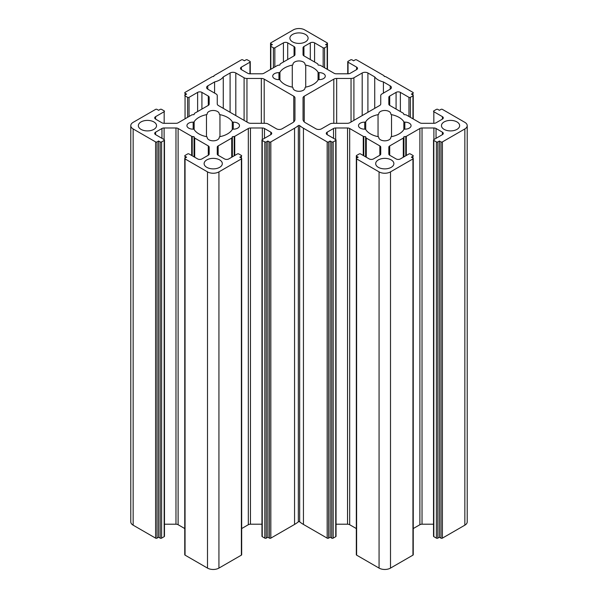 <?xml version="1.0" encoding="UTF-8"?>
<svg xmlns="http://www.w3.org/2000/svg" width="598" height="598" viewBox="0 0 598 598"><rect width="100%" height="100%" fill="white"/><g stroke="black" fill="none" stroke-linecap="round" stroke-linejoin="round"><path stroke-width="0.9" d="M390.845 137.435L390.845 137.211A1.009 0.583 0 0 0 390.845 137.226L390.845 137.196A1.009 0.583 0 0 1 391.144 136.8A1.009 0.583 0 0 1 391.518 136.658A20.22 11.676 0 0 0 403.852 129.542A1.009 0.583 180 0 1 404.084 129.325A1.009 0.583 180 0 1 404.831 129.153A6.062 3.506 0 0 0 411.073 125.655A6.062 3.506 0 0 0 404.831 122.149A1.009 0.583 180 0 1 403.852 121.76A20.22 11.676 0 0 0 391.518 114.644A1.009 0.583 180 0 1 390.845 114.098A1.009 0.583 180 0 1 390.845 114.076A6.062 3.506 0 0 0 390.853 113.979A6.062 3.506 0 0 0 387.108 110.742A6.062 3.506 0 0 0 380.492 111.505A6.062 3.506 0 0 0 378.721 113.979A6.062 3.506 0 0 0 378.721 114.076A1.009 0.583 180 0 1 378.721 114.098A1.009 0.583 180 0 1 378.048 114.644L378.048 136.658A20.22 11.676 180 0 1 365.722 129.542A1.009 0.583 0 0 0 364.735 129.153A6.062 3.506 180 0 1 358.501 125.655A6.062 3.506 180 0 1 360.273 123.173A6.062 3.506 180 0 1 364.735 122.149A1.009 0.583 0 0 0 365.722 121.76A20.22 11.676 180 0 1 370.483 117.395A20.22 11.676 180 0 1 378.048 114.644M456.984 129.37A9.097 5.255 0 0 0 459.653 125.655A9.097 5.255 0 0 0 454.031 120.796A9.097 5.255 0 0 0 444.12 121.94A9.097 5.255 0 0 0 441.451 125.655A9.097 5.255 0 0 0 447.072 130.506A9.097 5.255 0 0 0 456.984 129.37M319.048 72.627A6.062 3.506 180 0 1 325.282 76.125A6.062 3.506 180 0 1 323.511 78.6A6.062 3.506 180 0 1 319.048 79.624A1.009 0.583 0 0 0 318.061 80.012L318.061 72.238A1.009 0.583 0 0 0 319.048 72.627L319.048 79.624M378.347 159.905A9.097 5.255 180 0 1 388.266 158.769A9.097 5.255 180 0 1 393.88 163.62A9.097 5.255 180 0 1 391.219 167.335A9.097 5.255 180 0 1 381.3 168.479A9.097 5.255 180 0 1 375.686 163.62A9.097 5.255 180 0 1 378.347 159.905M318.061 72.238A20.22 11.676 180 0 0 305.735 65.122A1.009 0.583 0 0 1 305.062 64.569L305.062 64.584A1.009 0.583 0 0 1 305.062 64.554A6.062 3.506 0 0 0 305.062 64.449A6.062 3.506 0 0 0 299 60.951A6.062 3.506 0 0 0 292.938 64.449A6.062 3.506 0 0 0 292.938 64.554A1.009 0.583 180 0 1 292.938 64.569A1.009 0.583 180 0 1 292.265 65.122L292.265 87.129A1.009 0.583 0 0 1 292.938 87.682L292.938 87.697A1.009 0.583 0 0 0 292.938 87.682A6.062 3.506 180 0 0 292.938 87.801A6.062 3.506 180 0 0 294.709 90.276A6.062 3.506 180 0 0 301.325 91.038A6.062 3.506 180 0 0 305.062 87.801A6.062 3.506 180 0 0 305.062 87.697L305.062 87.697A1.009 0.583 180 0 1 305.062 87.682A1.009 0.583 180 0 1 305.735 87.129A20.22 11.676 0 0 0 313.3 84.378A20.22 11.676 0 0 0 318.061 80.012M207.155 137.435L207.155 137.211A1.009 0.583 180 0 1 207.155 137.226L207.155 137.196A1.009 0.583 180 0 0 206.856 136.8A1.009 0.583 180 0 0 206.482 136.658A20.22 11.676 180 0 1 194.148 129.542A1.009 0.583 0 0 0 193.916 129.325A1.009 0.583 0 0 0 193.169 129.153A6.062 3.506 180 0 1 186.927 125.655A6.062 3.506 180 0 1 193.169 122.149A1.009 0.583 0 0 0 194.148 121.76A20.22 11.676 180 0 1 206.482 114.644A1.009 0.583 0 0 0 207.155 114.098A1.009 0.583 0 0 0 207.155 114.076A6.062 3.506 180 0 1 207.147 113.979A6.062 3.506 180 0 1 210.892 110.742A6.062 3.506 180 0 1 217.508 111.505A6.062 3.506 180 0 1 219.279 113.979A6.062 3.506 180 0 1 219.279 114.076A1.009 0.583 0 0 0 219.279 114.098A1.009 0.583 0 0 0 219.952 114.644L219.952 136.658A20.22 11.676 0 0 0 232.278 129.542A1.009 0.583 180 0 1 233.265 129.153A6.062 3.506 0 0 0 239.499 125.655A6.062 3.506 0 0 0 237.727 123.173A6.062 3.506 0 0 0 233.265 122.149A1.009 0.583 180 0 1 232.278 121.76A20.22 11.676 0 0 0 227.517 117.395A20.22 11.676 0 0 0 219.952 114.644M153.88 121.94A9.097 5.255 180 0 1 156.549 125.655A9.097 5.255 180 0 1 150.928 130.506A9.097 5.255 180 0 1 141.016 129.37A9.097 5.255 180 0 1 138.347 125.655A9.097 5.255 180 0 1 143.969 120.796A9.097 5.255 180 0 1 153.88 121.94M274.489 78.6A6.062 3.506 0 0 0 278.952 79.624A1.009 0.583 180 0 1 279.939 80.012L279.939 72.238A1.009 0.583 180 0 1 278.952 72.627A6.062 3.506 0 0 0 272.718 76.125A6.062 3.506 0 0 0 274.489 78.6M305.436 34.437A9.097 5.255 0 0 0 295.517 33.301A9.097 5.255 0 0 0 289.903 38.152A9.097 5.255 0 0 0 292.564 41.867A9.097 5.255 0 0 0 302.483 43.011A9.097 5.255 0 0 0 308.097 38.152A9.097 5.255 0 0 0 305.436 34.437M206.781 167.335A9.097 5.255 0 0 0 216.7 168.479A9.097 5.255 0 0 0 222.314 163.62A9.097 5.255 0 0 0 219.653 159.905A9.097 5.255 0 0 0 209.734 158.769A9.097 5.255 0 0 0 204.12 163.62A9.097 5.255 0 0 0 206.781 167.335M292.265 87.129A20.22 11.676 180 0 1 284.7 84.378A20.22 11.676 180 0 1 279.939 80.012M270.834 538.133L294.56 524.439L294.56 128.219L270.834 141.913A1.009 0.583 180 0 1 269.406 141.913L269.406 538.133A1.009 0.583 0 0 0 270.834 538.133L270.834 141.913M269.406 538.133L267.829 537.228L266.26 538.133L266.26 141.913A1.009 0.583 180 0 1 264.832 141.913L262.253 140.425A1.009 0.583 180 0 1 261.961 140.014A1.009 0.583 180 0 1 262.253 139.603L270.834 134.647A3.035 1.749 0 0 0 271.724 133.414A3.035 1.749 0 0 0 270.834 132.173L264.473 128.503A3.035 1.749 0 0 0 262.328 127.987L250.457 127.987A3.035 1.749 0 0 0 248.32 128.503L234.737 136.344A1.009 0.583 180 0 1 234.222 136.501L234.222 155.786M261.961 140.014L261.961 536.234A1.009 0.583 0 0 0 262.253 536.653L264.832 538.133A1.009 0.583 0 0 0 266.26 538.133M241.674 528.557L248.32 524.723A3.035 1.749 180 0 1 250.457 524.207L261.961 524.207M241.383 158.918L241.383 555.138A1.009 0.583 0 0 0 241.674 554.727L241.674 158.507A1.009 0.583 180 0 1 241.383 158.918L218.935 171.88A8.088 4.672 180 0 1 207.499 171.88L207.499 568.1A8.088 4.672 0 0 0 218.935 568.1L218.935 171.88M241.383 555.138L218.935 568.1M194.425 157.065L194.425 137.779A1.009 0.583 0 0 0 194.701 138.078L208.283 145.919A3.035 1.749 180 0 1 209.173 147.153L209.173 154.007A3.035 1.749 180 0 1 208.283 155.248L201.922 158.918A3.035 1.749 180 0 1 197.632 158.918L189.05 153.963A1.009 0.583 0 0 0 187.623 153.963L185.051 155.45A1.009 0.583 0 0 0 184.752 155.861A1.009 0.583 0 0 0 185.051 156.28L185.051 158.096A1.009 0.583 0 0 0 184.752 158.507A1.009 0.583 0 0 0 185.051 158.918L185.051 555.138L207.499 568.1M185.051 555.138A1.009 0.583 180 0 1 184.752 554.727L184.752 158.507M184.752 528.557L178.114 524.723L178.114 128.503A3.035 1.749 0 0 0 175.969 127.987L164.106 127.987A3.035 1.749 0 0 0 161.961 128.503L155.6 132.173A3.035 1.749 0 0 0 154.71 133.414A3.035 1.749 0 0 0 155.6 134.647L164.173 139.603A1.009 0.583 180 0 1 164.472 140.014A1.009 0.583 180 0 1 164.173 140.425L161.602 141.913A1.009 0.583 180 0 1 160.174 141.913L160.174 538.133A1.009 0.583 0 0 0 161.602 538.133L161.602 141.913M175.969 127.987L175.969 524.207A3.035 1.749 180 0 1 178.114 524.723M175.969 524.207L164.472 524.207M164.173 140.425L164.173 536.653A1.009 0.583 0 0 0 164.472 536.234L164.472 140.014M164.173 536.653L161.602 538.133M157.027 538.133L157.027 141.913A1.009 0.583 180 0 1 155.6 141.913L155.6 538.133A1.009 0.583 0 0 0 157.027 538.133L158.597 537.228L160.174 538.133M155.6 538.133L133.152 525.179A8.088 4.672 180 0 1 130.783 521.875L130.783 125.655A8.088 4.672 0 0 0 133.152 128.951L133.152 525.179M464.848 525.179A8.088 4.672 0 0 0 467.217 521.875L467.217 125.655A8.088 4.672 180 0 1 464.848 128.951L464.848 525.179L442.4 538.133A1.009 0.583 180 0 1 440.973 538.133L439.403 537.228L437.826 538.133A1.009 0.583 180 0 1 436.398 538.133L436.398 141.913A1.009 0.583 0 0 0 437.826 141.913L437.826 538.133M405.788 155.786L405.788 136.501A1.009 0.583 0 0 0 406.304 136.344L419.886 128.503A3.035 1.749 180 0 1 422.031 127.987L433.894 127.987A3.035 1.749 180 0 1 436.039 128.503L442.4 132.173A3.035 1.749 180 0 1 443.29 133.414A3.035 1.749 180 0 1 442.4 134.647L433.827 139.603A1.009 0.583 0 0 0 433.528 140.014A1.009 0.583 0 0 0 433.827 140.425L433.827 536.653L436.398 538.133M433.827 536.653A1.009 0.583 180 0 1 433.528 536.234L433.528 140.014M422.031 127.987L422.031 524.207L433.528 524.207M422.031 524.207A3.035 1.749 0 0 0 419.886 524.723L419.886 128.503M413.248 528.557L419.886 524.723M412.949 158.918L412.949 555.138A1.009 0.583 0 0 0 413.248 554.727L413.248 158.507A1.009 0.583 180 0 1 412.949 158.918L390.501 171.88L390.501 568.1A8.088 4.672 180 0 1 379.065 568.1L379.065 171.88A8.088 4.672 0 0 0 390.501 171.88M412.949 555.138L390.501 568.1M365.991 157.065L365.991 137.779A1.009 0.583 0 0 0 366.268 138.078L379.85 145.919A3.035 1.749 180 0 1 380.739 147.153L380.739 154.007A3.035 1.749 180 0 1 379.85 155.248L373.488 158.918A3.035 1.749 180 0 1 369.198 158.918L360.624 153.963A1.009 0.583 0 0 0 359.189 153.963L356.617 155.45A1.009 0.583 0 0 0 356.326 155.861A1.009 0.583 0 0 0 356.617 156.28L356.617 158.096A1.009 0.583 0 0 0 356.326 158.507A1.009 0.583 0 0 0 356.617 158.918L356.617 555.138L379.065 568.1M356.617 555.138A1.009 0.583 180 0 1 356.326 554.727L356.326 158.507M356.326 528.557L349.681 524.723A3.035 1.749 0 0 0 347.543 524.207L336.039 524.207M331.741 141.913A1.009 0.583 0 0 0 333.168 141.913L335.747 140.425A1.009 0.583 0 0 0 336.039 140.014L336.039 536.234A1.009 0.583 180 0 1 335.747 536.653L333.168 538.133A1.009 0.583 180 0 1 331.741 538.133L331.741 141.913L330.171 141.008L328.594 141.913L328.594 538.133L330.171 537.228L331.741 538.133M328.594 538.133A1.009 0.583 180 0 1 327.166 538.133L303.44 524.439A32.352 18.68 180 0 1 299.665 521.822A0.807 0.463 0 0 0 298.335 521.822A32.352 18.68 180 0 1 294.56 524.439M294.56 128.219A32.352 18.68 0 0 0 298.335 125.595L298.335 521.822M299.665 521.822L299.665 125.595A0.807 0.463 0 0 0 298.335 125.595M299.665 125.595A32.352 18.68 0 0 0 303.44 128.219L327.166 141.913A1.009 0.583 0 0 0 328.594 141.913M336.039 140.014A1.009 0.583 0 0 0 335.747 139.603L327.166 134.647A3.035 1.749 180 0 1 326.276 133.414A3.035 1.749 180 0 1 327.166 132.173L333.527 128.503A3.035 1.749 180 0 1 335.672 127.987L347.543 127.987A3.035 1.749 180 0 1 349.681 128.503L363.263 136.344A1.009 0.583 0 0 0 363.778 136.501L363.778 155.786M365.991 137.779L365.625 136.71L363.778 136.501M356.617 158.096L358.195 157.184L356.617 156.28M356.617 158.918L379.065 171.88M412.949 158.096L411.379 157.184L412.949 156.28L412.949 158.096A1.009 0.583 180 0 1 413.248 158.507M403.575 157.065L403.575 137.779A1.009 0.583 180 0 1 403.299 138.078L389.717 145.919A3.035 1.749 0 0 0 388.827 147.153L388.827 154.007A3.035 1.749 0 0 0 389.717 155.248L396.078 158.918A3.035 1.749 0 0 0 400.368 158.918L408.95 153.963A1.009 0.583 180 0 1 410.378 153.963L412.949 155.45A1.009 0.583 180 0 1 413.248 155.861A1.009 0.583 180 0 1 412.949 156.28M403.575 137.779L403.942 136.71L405.788 136.501M433.827 140.425L436.398 141.913M440.973 538.133L440.973 141.913L439.403 141.008L437.826 141.913M440.973 141.913A1.009 0.583 0 0 0 442.4 141.913L464.848 128.951M412.949 95.03L411.379 94.118L412.949 93.213L412.949 95.03A1.009 0.583 180 0 1 413.248 95.441A1.009 0.583 180 0 1 412.949 95.852L410.378 97.339A1.009 0.583 180 0 1 408.95 97.339L400.368 92.384A3.035 1.749 0 0 0 396.078 92.384L389.717 96.061A3.035 1.749 0 0 0 388.827 97.295L388.827 104.149A3.035 1.749 0 0 0 389.717 105.39L403.299 113.231A1.009 0.583 180 0 1 403.575 113.523L403.942 114.592L405.788 114.801A1.009 0.583 180 0 1 406.304 114.966L419.886 122.807A3.035 1.749 0 0 0 422.031 123.315L433.894 123.315A3.035 1.749 0 0 0 436.039 122.807L442.4 119.129A3.035 1.749 0 0 0 443.29 117.896A3.035 1.749 0 0 0 442.4 116.655L433.827 111.699A1.009 0.583 180 0 1 433.528 111.288A1.009 0.583 180 0 1 433.827 110.877L436.398 109.389A1.009 0.583 180 0 1 437.826 109.389L439.403 110.301L440.973 109.389A1.009 0.583 180 0 1 442.4 109.389L464.848 122.351A8.088 4.672 180 0 1 467.217 125.655M347.744 73.793L347.744 61.766A1.009 0.583 0 0 1 348.043 61.347L350.615 59.867A1.009 0.583 0 0 1 352.043 59.867L353.612 60.772L355.19 59.867A1.009 0.583 0 0 1 356.617 59.867L383.819 75.565A1.009 0.583 0 0 1 384.11 75.916L384.215 76.454L385.149 76.514A1.009 0.583 180 0 1 385.747 76.686L412.949 92.384A1.009 0.583 180 0 1 413.248 92.802A1.009 0.583 180 0 1 412.949 93.213M347.744 61.766A1.009 0.583 0 0 0 348.043 62.177L356.617 67.126A3.035 1.749 180 0 1 357.507 68.366A3.035 1.749 180 0 1 356.617 69.607L350.256 73.277A3.035 1.749 180 0 1 348.111 73.793L336.248 73.793A3.035 1.749 180 0 1 334.103 73.277L320.521 65.436A1.009 0.583 0 0 0 320.005 65.279L318.158 65.062L317.792 64.001A1.009 0.583 0 0 0 317.516 63.702L303.934 55.861A3.035 1.749 180 0 1 303.044 54.62L303.044 47.773A3.035 1.749 180 0 1 303.934 46.532L310.295 42.862A3.035 1.749 180 0 1 314.585 42.862L323.159 47.81A1.009 0.583 0 0 0 324.594 47.81L327.166 46.33A1.009 0.583 0 0 0 327.465 45.911A1.009 0.583 0 0 0 327.166 45.5L327.166 43.684L325.596 44.596L327.166 45.5M327.166 43.684A1.009 0.583 0 0 0 327.465 43.273A1.009 0.583 0 0 0 327.166 42.862L304.718 29.9A8.088 4.672 180 0 0 293.282 29.9L270.834 42.862A1.009 0.583 180 0 0 270.535 43.273L270.535 45.911A1.009 0.583 180 0 1 270.834 45.5L270.834 43.684A1.009 0.583 180 0 1 270.535 43.273M270.834 43.684L272.404 44.596L270.834 45.5M185.051 93.213L185.051 95.03L186.621 94.118L185.051 93.213A1.009 0.583 0 0 1 184.752 92.802A1.009 0.583 0 0 1 185.051 92.384L212.253 76.686A1.009 0.583 0 0 1 212.851 76.514L213.785 76.454L213.89 75.916A1.009 0.583 180 0 1 214.181 75.565L241.383 59.867A1.009 0.583 180 0 1 242.81 59.867L244.388 60.772L245.957 59.867A1.009 0.583 180 0 1 247.385 59.867L249.957 61.347A1.009 0.583 180 0 1 250.256 61.766A1.009 0.583 180 0 1 249.957 62.177L241.383 67.126A3.035 1.749 0 0 0 240.493 68.366A3.035 1.749 0 0 0 241.383 69.607L247.744 73.277A3.035 1.749 0 0 0 249.889 73.793L261.752 73.793A3.035 1.749 0 0 0 263.897 73.277L277.479 65.436A1.009 0.583 180 0 1 277.995 65.279L279.842 65.062L280.208 64.001A1.009 0.583 180 0 1 280.484 63.702L294.067 55.861A3.035 1.749 0 0 0 294.956 54.62L294.956 47.773A3.035 1.749 0 0 0 294.067 46.532L287.705 42.862A3.035 1.749 0 0 0 283.415 42.862L274.841 47.81A1.009 0.583 180 0 1 273.406 47.81L270.834 46.33A1.009 0.583 180 0 1 270.535 45.911L270.535 69.443M185.051 95.03A1.009 0.583 0 0 0 184.752 95.441A1.009 0.583 0 0 0 185.051 95.852L187.623 97.339A1.009 0.583 0 0 0 189.05 97.339L197.632 92.384A3.035 1.749 180 0 1 201.922 92.384L208.283 96.061A3.035 1.749 180 0 1 209.173 97.295L209.173 104.149A3.035 1.749 180 0 1 208.283 105.39L194.701 113.231A1.009 0.583 0 0 0 194.425 113.523L194.058 114.592L192.212 114.801A1.009 0.583 0 0 0 191.696 114.966L178.114 122.807A3.035 1.749 180 0 1 175.969 123.315L164.106 123.315A3.035 1.749 180 0 1 161.961 122.807L155.6 119.129A3.035 1.749 180 0 1 154.71 117.896A3.035 1.749 180 0 1 155.6 116.655L164.173 111.699A1.009 0.583 0 0 0 164.472 111.288A1.009 0.583 0 0 0 164.173 110.877L161.602 109.389A1.009 0.583 0 0 0 160.174 109.389L158.597 110.301L157.027 109.389A1.009 0.583 0 0 0 155.6 109.389L133.152 122.351A8.088 4.672 0 0 0 130.783 125.655M155.6 141.913L133.152 128.951M157.027 141.913L158.597 141.008L160.174 141.913M192.212 155.786L192.212 136.501A1.009 0.583 180 0 1 191.696 136.344L178.114 128.503M192.212 136.501L194.058 136.71L194.425 137.779M185.051 158.096L186.621 157.184L185.051 156.28M185.051 158.918L207.499 171.88M241.383 158.096L239.805 157.184L241.383 156.28L241.383 158.096A1.009 0.583 180 0 1 241.674 158.507M232.009 157.065L232.009 137.779A1.009 0.583 180 0 1 231.732 138.078L218.15 145.919A3.035 1.749 0 0 0 217.261 147.153L217.261 154.007A3.035 1.749 0 0 0 218.15 155.248L224.512 158.918A3.035 1.749 0 0 0 228.802 158.918L237.376 153.963A1.009 0.583 180 0 1 238.811 153.963L241.383 155.45A1.009 0.583 180 0 1 241.674 155.861A1.009 0.583 180 0 1 241.383 156.28M232.009 137.779L232.375 136.71L234.222 136.501M266.26 141.913L267.829 141.008L269.406 141.913M292.265 65.122A20.22 11.676 0 0 0 279.939 72.238M264.196 123.315L264.196 79.145L293.775 96.218A4.044 2.332 180 0 1 294.956 97.87L294.956 119.451A8.088 4.672 180 0 1 292.586 122.754L282.129 128.787A4.044 2.332 0 0 1 276.411 128.787L268.121 124.003A4.044 2.332 180 0 0 265.258 123.315L250.876 123.315A4.044 2.332 0 0 1 248.021 122.635L218.442 105.562A4.044 2.332 180 0 1 217.261 103.91L217.261 95.605A4.044 2.332 0 0 0 216.072 93.953L207.783 89.169A4.044 2.332 180 0 1 206.602 87.517A4.044 2.332 180 0 1 207.783 85.865L214.592 81.933A16.176 9.336 180 0 0 223.278 76.918L230.088 72.986L230.088 112.282M264.196 79.145A4.044 2.332 0 0 0 261.333 78.458L246.959 78.458A4.044 2.332 180 0 1 244.096 77.777L235.806 72.986A4.044 2.332 0 0 0 230.088 72.986M207.155 137.226A6.062 3.506 0 0 0 207.147 137.323A6.062 3.506 0 0 0 213.217 140.829A6.062 3.506 0 0 0 219.279 137.323A6.062 3.506 0 0 0 219.279 137.226A1.009 0.583 180 0 1 219.279 137.211A1.009 0.583 180 0 1 219.952 136.658M333.804 123.315L333.804 79.145L304.225 96.218A4.044 2.332 0 0 0 303.044 97.87L303.044 119.451A8.088 4.672 0 0 0 305.414 122.754L315.871 128.787A4.044 2.332 180 0 0 321.589 128.787L329.879 124.003A4.044 2.332 0 0 1 332.742 123.315L347.124 123.315A4.044 2.332 180 0 0 349.98 122.635L379.558 105.562A4.044 2.332 0 0 0 380.739 103.91L380.739 95.605A4.044 2.332 180 0 1 381.928 93.953L390.217 89.169A4.044 2.332 0 0 0 391.398 87.517A4.044 2.332 0 0 0 390.217 85.865L383.408 81.933A16.176 9.336 0 0 1 374.722 76.918L367.912 72.986L367.912 112.282M333.804 79.145A4.044 2.332 180 0 1 336.667 78.458L351.041 78.458A4.044 2.332 0 0 0 353.904 77.777L362.194 72.986A4.044 2.332 180 0 1 367.912 72.986M390.845 137.226A6.062 3.506 180 0 1 390.853 137.323A6.062 3.506 180 0 1 384.783 140.829A6.062 3.506 180 0 1 378.721 137.323A6.062 3.506 180 0 1 378.721 137.226A1.009 0.583 0 0 0 378.721 137.211A1.009 0.583 0 0 0 378.048 136.658M232.375 156.855L232.375 136.71M194.058 156.855L194.058 136.71M267.829 537.228L267.829 141.008M223.278 108.35L223.278 76.918M214.592 93.094L214.592 81.933M158.597 537.228L158.597 141.008M303.044 97.87L303.044 119.451M365.625 156.855L365.625 136.71M388.827 147.153L388.827 154.007M403.942 156.855L403.942 136.71M330.171 537.228L330.171 141.008M374.722 108.35L374.722 76.918M383.408 93.094L383.408 81.933M439.403 537.228L439.403 141.008M365.722 121.76L365.722 129.542M233.265 129.153L233.265 122.149M293.775 121.88L293.775 96.218M218.15 155.248L218.15 145.919M231.732 138.078L231.732 157.229M194.701 138.078L194.701 157.229M208.283 155.248L208.283 145.919M248.32 128.503L248.32 524.723M234.737 155.495L234.737 136.344M250.457 524.207L250.457 127.987M262.328 127.987L262.328 139.558M264.473 138.325L264.473 128.503M270.834 132.173L270.834 134.647M264.832 141.913L264.832 538.133M262.253 536.653L262.253 140.425M232.278 121.76L232.278 129.542M273.406 47.81L273.406 67.791M270.834 69.271L270.834 46.33M274.841 66.961L274.841 47.81M283.415 42.862L283.415 62.013M287.705 59.531L287.705 42.862M294.067 46.532L294.067 55.861M241.383 69.607L241.383 67.126M249.957 62.177L249.957 73.793M244.096 77.777L244.096 120.37M235.806 115.578L235.806 72.986M261.333 78.458L261.333 123.315M246.959 122.022L246.959 78.458M278.952 72.627L278.952 79.624M155.6 116.655L155.6 119.129M164.173 123.315L164.173 111.699M206.482 136.658L206.482 114.644M194.148 121.76L194.148 129.542M193.169 129.153L193.169 122.149M155.6 134.647L155.6 132.173M161.961 128.503L161.961 138.325M164.106 139.558L164.106 127.987M191.696 136.344L191.696 155.495M201.922 92.384L201.922 109.06M208.283 105.39L208.283 96.061M189.05 97.339L189.05 116.49M197.632 111.534L197.632 92.384M187.623 117.313L187.623 97.339M185.051 95.852L185.051 118.8M207.783 85.865L207.783 89.169M304.225 121.88L304.225 96.218M366.268 138.078L366.268 157.229M379.85 155.248L379.85 145.919M389.717 155.248L389.717 145.919M403.299 138.078L403.299 157.229M363.263 155.495L363.263 136.344M349.681 128.503L349.681 524.723M335.672 127.987L335.672 139.558M347.543 524.207L347.543 127.987M327.166 132.173L327.166 134.647M333.527 138.325L333.527 128.503M335.747 536.653L335.747 140.425M333.168 141.913L333.168 538.133M303.44 128.219L303.44 524.439M327.166 538.133L327.166 141.913M364.735 129.153L364.735 122.149M327.166 69.271L327.166 46.33M324.594 47.81L324.594 67.791M314.585 42.862L314.585 62.013M323.159 66.961L323.159 47.81M303.934 46.532L303.934 55.861M310.295 59.531L310.295 42.862M305.735 65.122L305.735 87.129M348.043 62.177L348.043 73.793M356.617 69.607L356.617 67.126M362.194 115.578L362.194 72.986M353.904 77.777L353.904 120.37M351.041 122.022L351.041 78.458M336.667 78.458L336.667 123.315M433.827 123.315L433.827 111.699M442.4 116.655L442.4 119.129M403.852 121.76L403.852 129.542M391.518 136.658L391.518 114.644M404.831 129.153L404.831 122.149M442.4 141.913L442.4 538.133M436.039 128.503L436.039 138.325M442.4 134.647L442.4 132.173M433.894 139.558L433.894 127.987M406.304 136.344L406.304 155.495M389.717 105.39L389.717 96.061M396.078 92.384L396.078 109.06M400.368 111.534L400.368 92.384M408.95 97.339L408.95 116.49M412.949 95.852L412.949 118.8M410.378 117.313L410.378 97.339M390.217 85.865L390.217 89.169M250.256 73.793L250.256 61.766M356.326 552.089L356.326 155.861M327.465 69.443L327.465 43.273M413.248 95.441L413.248 118.972"/></g></svg>
